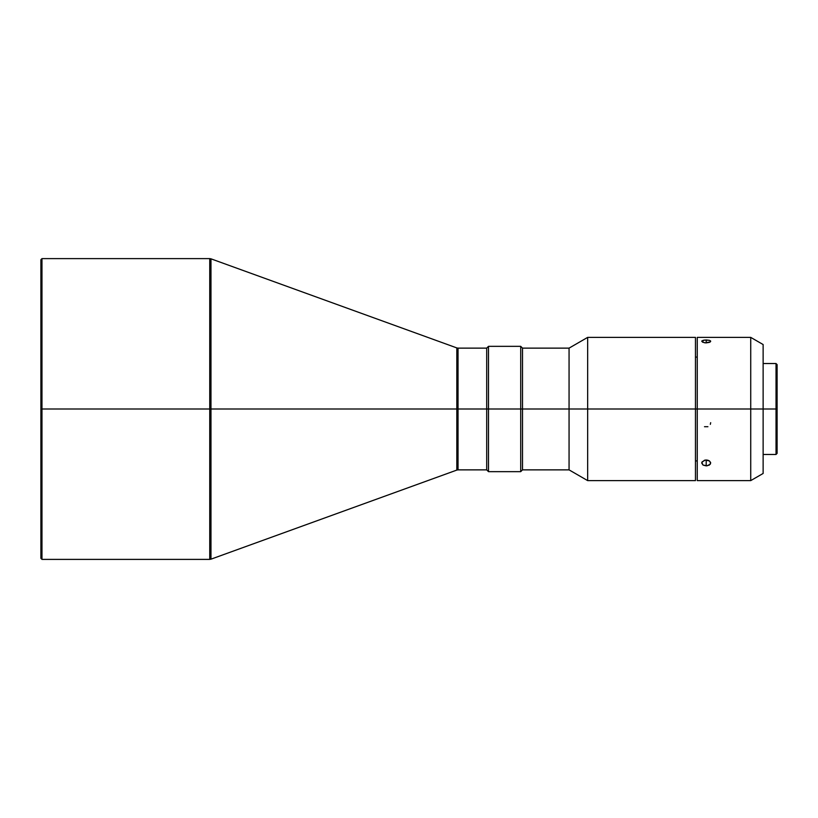 <?xml version="1.0" encoding="UTF-8"?>
<svg xmlns="http://www.w3.org/2000/svg" width="818" height="818" viewBox="0 0 818 818"><rect width="100%" height="100%" fill="white"/><g stroke="black" fill="none" stroke-linecap="round" stroke-linejoin="round"><path stroke-width="1.23" d="M704.492 460.237L706.2 460.002L706.2 465.871L703.04 465.064L701.721 463.039L702.069 461.904L705.331 460.064L709.359 460.912L710.586 462.467L710.341 464.143L707.079 465.82L703.04 465.064L701.813 462.467L704.492 460.237M704.492 426.71L707.918 426.71M703.04 340.319L706.2 339.961L706.2 342.875L704.482 342.742L701.721 341.28L704.492 340.053L709.359 340.319L710.586 341.004L710.341 341.863L705.331 342.844L702.478 342.139L702.069 340.748L701.721 341.28M750.73 409L763.133 409L763.133 344.542L763.133 409L777.1 409L777.1 364.603L777.1 409L776.026 409L776.026 363.529L776.026 409L750.73 409L750.73 337.384L750.73 409L697.253 409L750.73 409L750.73 480.616L750.73 409M488.489 409L488.489 346.341L488.489 409L522.508 409L522.508 348.131L522.508 409L697.253 409L695.464 409L695.464 337.384L695.464 409L587.661 409L587.661 337.384L587.661 409L569.062 409L569.062 348.131L569.062 409L522.508 409L522.508 469.869L522.508 409L520.718 409L520.718 346.341L520.718 409L488.489 409L488.489 471.659L488.489 409L486.7 409L488.489 409M209.745 258.611L210.972 258.825L210.972 409L210.972 258.825L210.972 409L41.974 409L41.974 559.389L209.745 559.389L209.745 258.611L41.974 258.611L41.974 409L41.974 258.611L40.9 259.684L40.9 409L209.745 409L209.745 258.611L209.745 409L456.822 409L456.822 470.084L456.822 409L458.039 409L458.039 348.131L486.7 348.131L486.7 409L486.7 348.131L488.489 346.341L520.718 346.341L522.508 348.131L569.062 348.131L587.661 337.384L695.464 337.384M209.745 559.389L210.972 559.175L210.972 409L210.972 559.175L210.972 409L456.822 409L456.822 347.916L456.822 409L458.039 409L458.039 348.131L458.039 469.869L458.039 409L486.7 409L458.039 409L458.039 469.869L456.822 470.084L456.822 347.916L210.972 258.825M697.253 480.616L697.253 337.384L697.253 480.616L750.73 480.616L763.133 473.458L763.133 409L763.133 473.458M40.9 259.684L40.9 558.316L40.9 409L41.974 409L41.974 559.389L40.9 558.316M695.464 480.616L695.464 409L695.464 480.616L587.661 480.616L587.661 409L587.661 480.616L569.062 469.869L569.062 409L569.062 469.869L522.508 469.869L520.718 471.659L520.718 409L520.718 471.659L488.489 471.659L486.7 469.869L486.7 409L486.7 469.869L458.039 469.869M763.133 454.471L776.026 454.471L776.026 409L776.026 454.471L777.1 453.397L777.1 409L777.1 453.397M209.745 409L209.745 559.389L209.745 409M710.331 340.748L710.341 341.863L709.37 342.374L706.2 342.875L706.2 339.961L709.359 340.319M710.678 341.28L710.341 341.863M710.331 424.358L710.678 422.681M706.2 465.871L706.2 460.002L707.918 460.237L709.359 460.912L710.678 463.039L709.37 465.064L706.2 465.871M697.253 337.384L750.73 337.384L763.133 344.542M763.133 363.529L776.026 363.529L777.1 364.603M695.464 357.077L697.253 357.077M210.972 559.175L456.822 470.084M695.464 460.923L697.253 460.923M458.039 348.131L456.822 347.916"/></g></svg>
